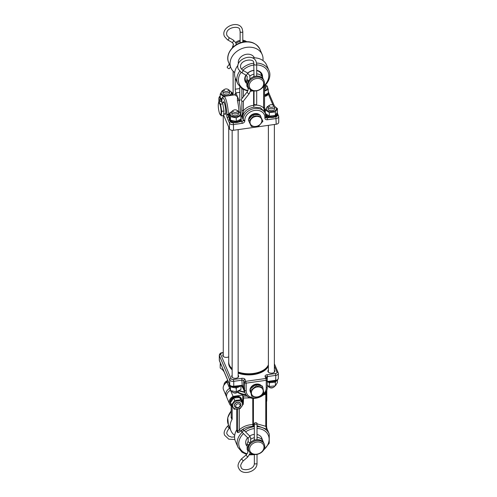 <?xml version="1.0" encoding="UTF-8"?>
<svg xmlns="http://www.w3.org/2000/svg" width="497" height="497" viewBox="0 0 497 497"><rect width="100%" height="100%" fill="white"/><g stroke="black" fill="none" stroke-linecap="round" stroke-linejoin="round"><path stroke-width="0.75" d="M242.151 429.955A1.329 0.77 -45.1 0 0 241.53 431.644A1.329 0.77 -45.1 0 0 242.791 431.452A1.329 0.77 -45.1 0 0 243.412 429.756A1.329 0.77 -45.1 0 0 242.151 429.955M255.365 422.73A1.329 0.77 180 0 1 257.017 423.475A1.329 0.77 180 0 1 255.998 424.227A1.329 0.77 180 0 1 254.352 423.475A1.329 0.77 180 0 1 255.365 422.73M264.311 444.262L263.913 443.33A8.424 6.685 157 0 0 256.16 439.746A8.424 6.685 157 0 0 248.407 449.922L248.804 450.86A8.424 6.685 157 0 0 256.558 454.438A8.424 6.685 157 0 0 264.311 444.262A8.424 6.685 157 0 0 256.558 440.677A8.424 6.685 157 0 0 248.804 450.86M256.794 454.183A7.43 5.889 157 0 0 264.006 447.101A7.43 5.889 157 0 0 256.794 442.057A7.43 5.889 157 0 0 249.581 449.145A7.43 5.889 157 0 0 256.794 454.183M254.352 437.664A8.424 6.685 157 0 0 251.078 439.031M254.352 439L253.855 440.354M263.311 442.262A8.424 6.685 157 0 0 262.963 441.087A8.424 6.685 157 0 0 257.017 437.416M230.546 67.008L229.291 68.617A1.329 0.466 -142 0 1 228.558 68.543A1.329 0.466 -142 0 1 227.483 67.716A1.329 0.466 -142 0 1 227.191 66.977L229.359 64.206M250.78 89.92L249.258 93.579L243.201 101.332A1.329 0.466 -142 0 1 242.468 101.264A1.329 0.466 -142 0 1 241.393 100.437A1.329 0.466 -142 0 1 241.101 99.692L247.158 91.939C248.196 90.23 248.444 88.975 247.91 88.18L247.848 88.044A1.329 0.814 154 0 1 247.835 88.019A1.329 0.814 154 0 0 249.047 88.323M254.035 90.957L254.035 103.997A1.329 0.77 0 0 0 255.682 104.743A1.329 0.77 0 0 0 256.7 103.997L256.7 90.827M236.013 43.363A8.424 6.685 -23 0 1 240.126 41.406M249.916 76.084A8.424 6.685 -23 0 1 254.035 74.121M254.035 75.457L253.551 76.687M256.7 73.879A8.424 6.685 -23 0 1 262.646 77.551A8.424 6.685 -23 0 1 262.994 78.725M242.791 41.158A8.424 6.685 -23 0 1 245.524 41.76M242.791 40.251A8.424 6.685 -23 0 1 246.649 41.711M256.477 90.647A7.43 5.889 -23 0 1 249.264 85.602A7.43 5.889 -23 0 1 256.477 78.514A7.43 5.889 -23 0 1 263.69 83.558A7.43 5.889 -23 0 1 256.477 90.647M256.241 90.901A8.424 6.685 -23 0 1 248.481 87.317A8.424 6.685 -23 0 1 256.241 77.141A8.424 6.685 -23 0 1 263.994 80.725A8.424 6.685 -23 0 1 256.241 90.901M232.428 47.755A8.424 6.685 -23 0 1 233.565 44.643M235.621 42.419A8.424 6.685 -23 0 1 240.126 40.387M248.481 87.317L248.09 86.385A8.424 6.685 -23 0 1 255.843 76.203A8.424 6.685 -23 0 1 263.596 79.787L263.994 80.725M250.755 388.648A5.74 4.548 -23 0 1 255.309 384.628A5.74 4.548 -23 0 1 260.496 385.629M256.446 387.151A6.094 4.833 -23 0 1 263.168 390.393A6.094 4.833 -23 0 1 258.173 396.755A6.094 4.833 -23 0 1 251.451 393.506A6.094 4.833 -23 0 1 256.446 387.151M263.832 393.028L258.266 397.519L251.668 396.258L250.637 390.499L256.197 386.007L262.795 387.269L263.832 393.028M251.668 396.258L250.078 389.194L255.644 384.703L262.242 385.964L262.795 387.269M255.644 384.703L256.197 386.007M250.078 389.194L250.637 390.499M222.004 102.637L223.749 102.388A5.74 1.118 81.9 0 1 223.756 102.388A5.74 1.118 81.9 0 1 224.079 102.556M218.705 102.792A6.094 1.187 81.9 0 1 220.761 107.837A6.094 1.187 81.9 0 1 220.699 114.726A6.094 1.187 81.9 0 1 219.45 113.055A6.094 1.187 81.9 0 1 218.264 104.699A6.094 1.187 81.9 0 1 218.705 102.792M218.27 104.581L218.835 101.562L220.525 104.177L221.724 111.328L221.221 115.863L219.525 113.248M218.835 101.562L221.097 101.239L222.793 103.854L223.985 111.011L223.482 115.546L221.221 115.863M223.985 111.011L221.724 111.328M222.793 103.854L220.525 104.177M249.233 118.882A5.74 4.548 -23 0 1 252.849 114.515A5.74 4.548 -23 0 1 258.633 114.714M253.917 117.056A6.094 4.833 -23 0 1 261.515 118.932A6.094 4.833 -23 0 1 258.005 125.822A6.094 4.833 -23 0 1 250.407 123.946A6.094 4.833 -23 0 1 253.917 117.056M262.876 121.28L258.334 126.505L251.339 126.48L248.891 121.231L253.433 116L260.428 116.025L262.876 121.28L260.428 116.025M248.891 121.231L248.332 119.92L252.874 114.695L259.869 114.72M252.874 114.695L253.433 116M237.094 407.484A2.268 1.795 157 0 0 239.939 406.024A2.268 1.795 157 0 0 238.684 403.812A2.268 1.795 157 0 0 235.839 405.266A2.268 1.795 157 0 0 237.094 407.484M238.808 402.346A3.33 2.64 -23 0 1 240.697 403.744A3.33 2.64 -23 0 1 239.871 406.701A3.33 2.64 -23 0 1 236.46 407.751A3.33 2.64 -23 0 1 234.572 406.353A3.33 2.64 -23 0 1 235.398 403.396A3.33 2.64 -23 0 1 238.808 402.346M276.866 380.491A5.995 3.46 180 0 1 276.301 381.075A5.995 3.46 180 0 1 267.958 381.938M275.139 380.919A5.995 3.46 180 0 1 270.2 381.621M270.728 382.541L269.318 382.963L268.461 382.125M275.754 381.466L275.369 382.317L274.046 382.199M267.243 385.486L269.318 386.498L275.369 385.858L277.425 382.51L277.425 380.143M275.369 385.858L275.369 382.317M269.318 386.498L269.318 382.963M268.38 365.512A20.153 11.636 180 0 1 238.144 372.588M232.149 369.259A20.153 11.636 180 0 1 229.247 365.494A20.153 11.636 180 0 1 228.663 362.723A20.153 11.636 180 0 1 228.732 361.779M268.38 366.053A20.153 11.636 180 0 1 238.144 373.135M232.149 369.805A20.153 11.636 180 0 1 229.247 366.041A20.153 11.636 180 0 1 228.663 363.264L228.663 362.723M261.459 385.815A6.393 5.069 157 0 0 256.197 384.113A6.393 5.069 157 0 0 250.109 389.17M250.09 389.263A6.393 5.069 157 0 0 250.674 392.5M268.38 370.116A3.498 2.019 0 0 0 267.877 371.16A3.498 2.019 0 0 0 267.982 371.638A3.498 2.019 0 0 0 271.797 373.16A3.498 2.019 0 0 0 274.872 371.16A3.498 2.019 0 0 0 274.773 370.675A3.498 2.019 0 0 0 274.375 370.116M232.149 375.254A3.498 2.019 0 0 0 231.652 376.291A3.498 2.019 0 0 0 235.982 378.254A3.498 2.019 0 0 0 238.647 376.291A3.498 2.019 0 0 0 238.144 375.254M223.259 354.336A3.498 2.019 0 0 0 222.755 355.374A3.498 2.019 0 0 0 222.861 355.852A3.498 2.019 0 0 0 225.315 357.318A3.498 2.019 0 0 0 228.732 356.803M243.033 388.169L241.436 385.697M223.259 352.827L222.153 352.982A2 1.156 0 0 0 220.687 354.38L231.012 378.658A2 1.156 0 0 0 233.428 379.503L241.84 378.31L242.157 385.045L243.766 387.784L243.163 386.362M241.84 385.386L233.745 386.237L233.615 386.809L242.027 385.616C242.424 385.535 242.915 385.989 243.499 386.97L243.766 380.708L244.561 382.578L244.561 390.195A11.655 9.244 157 0 0 245.151 393.152C248.748 403.024 267.852 397.681 267.243 387.169A1.329 0.77 180 0 1 266.23 387.915L266.23 380.298L246.17 383.144L246.17 390.76A10.325 8.188 157 0 0 257.713 397.457M267.069 381.808L267.386 376.571L275.798 375.378L275.667 380.845C276.68 381.137 277.568 380.323 278.332 378.41A3.33 1.926 180 0 1 275.798 380.273L267.243 381.51M256.7 70.375A9.194 7.287 -23 0 1 262.546 76.594A9.194 7.287 -23 0 1 262.515 77.24M246.17 83.055A9.194 7.287 -23 0 1 244.692 79.122A9.194 7.287 -23 0 1 245.94 75.115M246.108 81.732A8.53 6.759 -23 0 1 245.611 80.818A8.53 6.759 -23 0 1 245.183 78.656A8.53 6.759 -23 0 1 246.152 75.246M262.323 87.764L263.745 86.689M247.835 73.171A8.53 6.759 -23 0 1 254.035 70.456M256.7 70.617A8.53 6.759 -23 0 1 261.31 74.146A8.53 6.759 -23 0 1 261.621 75.134M238.43 63.728A8.53 6.759 -23 0 1 238.274 62.411A8.53 6.759 -23 0 1 245.164 54.571A8.53 6.759 -23 0 1 254.365 57.826M256.589 63.051A16.985 13.469 157 0 1 268.933 70.462L266.715 65.237A16.985 13.469 157 0 0 252.209 57.882M262.938 60.553A16.985 13.469 157 0 0 262.186 54.589A16.985 13.469 157 0 0 246.555 47.364A16.985 13.469 157 0 0 230.919 67.884A16.985 13.469 157 0 0 234.696 72.562M260.975 117.087A6.393 5.069 157 0 0 260.186 115.397M259.515 114.72A6.393 5.069 157 0 0 254.849 113.602A6.393 5.069 157 0 0 248.643 119.566M224.495 113.875A6.393 1.242 -98.1 0 0 225.358 114.285A6.393 1.242 -98.1 0 0 225.626 109.297A6.393 1.242 -98.1 0 0 224.234 102.891A6.393 1.242 -98.1 0 0 223.594 101.873A6.393 1.242 -98.1 0 0 222.88 102.512M253.936 107.159L253.619 105.327C249.395 105.892 245.99 107.706 243.393 110.775L241.853 110.197L242.455 117.901C243.132 112.049 246.959 108.47 253.936 107.159L260.447 107.787L264.51 111.75L265.261 113.521A11.655 9.244 157 0 1 265.852 116.472A1.329 0.77 180 0 1 265.895 116.658A1.329 0.77 180 0 1 264.876 117.404L264.876 117.951A2.665 2.112 -23 0 0 267.467 119.758L276.202 118.522A3.33 1.926 0 0 0 278.736 116.652L278.736 122.361A3.33 1.926 180 0 1 276.202 124.231L233.503 130.282A3.33 1.926 180 0 1 229.471 128.872L223.551 114.944M238.958 111.688A11.655 2.268 -98.1 0 0 237.429 100.761L237.491 96.716L234.975 94.995L236.131 93.504A12.99 2.528 -98.1 0 0 234.758 94.828M237.429 100.761L238.858 99.928L239.119 100.549A2.665 0.516 -98.1 0 0 239.498 101.009A2.665 0.516 -98.1 0 0 239.759 99.866L239.759 86.987M240.318 113.21A1.329 0.77 180 0 1 240.591 113.521A12.99 2.528 -98.1 0 0 238.858 99.928L235.87 92.889A2.665 0.516 -98.1 0 1 235.23 89.218L235.23 77.979M237.97 65.318A16.985 13.469 157 0 0 235.448 78.526L237.672 83.757L242.095 88.876L247.711 91.069M264.864 112.577L263.584 107.911L264.534 107.178L264.534 86.006M263.584 86.826L263.584 107.911C261.068 105.569 257.744 104.712 253.619 105.327L253.619 90.908M243.393 101.09L243.393 110.775L242.455 117.901L243.213 119.684A1.329 0.77 0 0 0 244.822 120.249L244.822 120.79A2.665 2.112 -23 0 1 242.232 123.331L241.915 121.498A1.329 1.056 -23 0 0 243.213 120.224A1.329 0.77 0 0 0 244.822 120.79M250.507 91.255L253.277 90.852M247.699 73.078A9.194 7.287 -23 0 1 254.035 70.301M237.467 392.307A14.991 8.654 0 0 0 246.425 395.196M237.877 392.027A14.991 8.654 0 0 0 245.965 394.606M246.562 445.61A8.53 6.759 -23 0 1 246.09 444.734A8.53 6.759 -23 0 1 247.655 437.751M249.687 436.024A8.53 6.759 -23 0 1 253.936 434.434A8.53 6.759 -23 0 1 254.352 434.384M254.352 426.084L252.83 426.345C247.841 426.588 243.667 428.197 240.318 431.172C239.169 432.433 238.225 432.85 237.479 432.427L236.529 430.197A16.985 13.469 157 0 0 235.448 441.317L237.988 447.294L242.114 452.307L246.655 454.382M257.017 426.594A16.985 13.469 157 0 1 269.25 434.005L266.715 428.029A16.985 13.469 157 0 0 266.659 427.911M257.017 423.848L265.777 426.289L266.839 429.259L257.017 425.662M266.522 401.793A17.985 10.387 0 0 0 266.802 399.979L266.802 389.915M229.657 388.387A6.995 5.548 157 0 0 226.129 395.867A6.995 5.548 157 0 0 226.638 396.755M230.328 390.319A6.995 5.548 157 0 0 226.924 397.737L229.546 403.899A6.995 5.548 157 0 0 232.31 406.49M232.161 406.428L232.161 419.014A1.329 1.056 -23 0 1 232.006 419.549A16.985 13.469 157 0 0 230.919 430.675A16.985 13.469 157 0 0 234.696 435.353M236.529 430.197A1.329 1.056 157 0 0 236.684 429.663L236.684 409.242M231.161 405.869L231.161 415.467M257.017 434.496A8.53 6.759 -23 0 1 261.782 438.062A8.53 6.759 -23 0 1 262.099 439.05M228.446 382.013L227.054 382.212L229.633 388.269M230.651 390.679L233.087 396.407L242.778 395.034L243.573 397.991L250.469 397.873M227.054 382.212A6.995 5.548 157 0 0 223.513 389.704L226.129 395.867M233.087 396.407A6.995 5.548 157 0 0 229.546 403.899M254.352 424.189L252.749 424.494C247.394 424.805 242.909 426.581 239.299 429.824L237.634 431.893L237.634 409.155M242.493 401.88A6.995 5.548 157 0 0 242.778 400.203L242.778 395.034M243.269 403.719L243.573 397.991M253.427 398.445L253.427 424.401L253.961 426.184M252.749 398.383L252.83 426.345M239.299 408.863L239.299 429.824L240.318 431.172M263.435 394.935L265.777 394.283L265.193 392.506L266.485 393.407L265.92 391.903M266.417 393.071L266.522 393.593L265.777 394.283L265.777 426.289L266.485 425.413M268.455 107.793A3.33 1.926 -0 0 0 268.846 109.967A3.33 1.926 -0 0 0 269.02 110.079A3.33 1.926 -0 0 0 273.735 110.079A3.33 1.926 -0 0 0 274.301 107.793M274.642 106.482A5.063 2.92 180 0 1 274.661 110.943A5.063 2.92 180 0 1 267.529 110.614A5.063 2.92 180 0 1 268.088 106.495A5.063 2.92 180 0 1 268.113 106.482M274.58 106.346L277.425 108.582L275.369 111.931L269.318 112.577L265.323 109.874L267.38 106.526L268.218 106.259M265.323 109.874L265.323 113.415L269.318 116.118L275.369 115.472L277.425 112.123L277.425 108.582M275.369 115.472L275.369 111.931M269.318 116.118L269.318 112.577M277.239 112.558A5.995 3.46 180 0 1 277.369 113.285A5.995 3.46 180 0 1 276.301 115.261A5.995 3.46 180 0 1 269.753 116.615A5.995 3.46 180 0 1 265.392 113.484M277.369 113.285L277.369 114.155A5.995 3.46 180 0 1 276.301 116.13A5.995 3.46 180 0 1 270.685 117.596A5.995 3.46 180 0 1 265.802 115.428M268.063 385.983A3.33 1.926 0 0 0 269.02 387.151L269.778 387.585A2.268 1.305 0 0 0 272.058 387.908A2.268 1.305 0 0 0 272.977 387.585L273.735 387.151A3.33 1.926 0 0 0 274.667 386.082M269.02 387.151A3.33 1.926 0 0 0 272.375 387.623A3.33 1.926 0 0 0 273.735 387.151M269.778 105.072L269.02 105.507A3.33 1.926 0 0 0 268.045 106.867A3.33 1.926 0 0 0 272.375 108.7A3.33 1.926 0 0 0 274.711 106.867A3.33 1.926 0 0 0 273.735 105.507L272.977 105.072A2.268 1.305 0 0 0 270.697 104.749A2.268 1.305 0 0 0 269.778 105.072A2.268 1.305 0 0 0 269.442 106.675A2.268 1.305 0 0 0 272.058 107.246A2.268 1.305 0 0 0 272.977 105.072M238.144 371.998A20.085 11.599 0 0 0 263.019 370.377L262.546 370.65A19.42 11.214 180 0 1 238.144 372.085M263.019 370.377A20.085 11.599 0 0 0 268.38 364.804M228.732 127.133L228.732 362.176A20.085 11.599 0 0 0 232.149 368.65M231.969 113.273A3.33 1.926 0 0 0 232.795 115.211A3.33 1.926 0 0 0 237.311 115.31A3.33 1.926 0 0 0 237.504 115.211A3.33 1.926 0 0 0 238.069 112.925M238.411 111.614A5.063 2.92 180 0 1 239.001 111.955A5.063 2.92 180 0 1 238.436 116.074A5.063 2.92 180 0 1 231.298 115.745A5.063 2.92 180 0 1 231.882 111.614M238.349 111.465L239.827 112.061L240.946 115.552L236.268 117.857L230.465 116.671L229.347 113.179L231.919 111.527M229.347 113.179L229.347 116.72L230.465 120.212L236.268 121.398L240.946 119.094L240.946 115.552M236.268 121.398L236.268 117.857M230.465 120.212L230.465 116.671M223.333 92.007A3.33 1.926 0 0 0 223.725 94.181A3.33 1.926 0 0 0 223.898 94.293A3.33 1.926 0 0 0 228.614 94.293A3.33 1.926 0 0 0 229.173 92.007M229.521 90.696A5.063 2.92 180 0 1 229.539 95.157A5.063 2.92 180 0 1 222.401 94.828A5.063 2.92 180 0 1 222.967 90.709A5.063 2.92 180 0 1 222.991 90.696M229.459 90.56L232.304 92.802L230.565 95.443M224.197 96.797L220.202 94.095L222.258 90.746L223.097 90.479M220.202 94.095L220.202 97.636L221.929 99.183M232.304 95.2L232.304 92.802M264.534 89.317A3.33 1.926 -0 0 0 264.646 89.261A3.33 1.926 -0 0 0 264.839 89.162A3.33 1.926 -0 0 0 265.404 86.876M265.746 85.565A5.063 2.92 180 0 1 266.336 85.9A5.063 2.92 180 0 1 264.534 90.473M265.684 85.416L267.169 86.006L268.287 89.503L264.534 91.106M264.534 95.132L268.287 93.045L268.287 89.503M240.946 117.54A5.995 3.46 180 0 1 241.144 118.416A5.995 3.46 180 0 1 237.926 121.485A5.995 3.46 180 0 1 231.726 121.262A5.995 3.46 180 0 1 229.154 118.416A5.995 3.46 180 0 1 229.484 117.292M241.144 118.416L241.144 119.292A5.995 3.46 180 0 1 237.926 122.355A5.995 3.46 180 0 1 231.726 122.132A5.995 3.46 180 0 1 229.154 119.292L229.154 118.416M221.842 99.847A5.995 3.46 180 0 1 220.27 97.704L220.258 98.375A5.995 3.46 180 0 0 221.774 100.674M268.287 91.491A5.995 3.46 180 0 1 268.479 92.367A5.995 3.46 180 0 1 264.534 95.623M268.479 92.367L268.479 93.237A5.995 3.46 180 0 1 264.534 96.493M240.07 385.337A5.995 3.46 180 0 1 233.975 386.753M240.461 385.84A5.995 3.46 180 0 1 231.726 387.076A5.995 3.46 180 0 1 229.154 384.231L229.154 383.678M229.533 384.579A5.995 3.46 180 0 1 229.198 383.783M220.643 363.661A5.995 3.46 180 0 1 220.301 362.866M221.339 365.295A5.995 3.46 180 0 1 220.258 363.313L220.258 362.76M231.838 391.151A3.33 1.926 0 0 0 231.969 391.499A3.33 1.926 0 0 0 232.795 392.282L233.547 392.717A2.268 1.305 0 0 0 236.752 392.717L237.504 392.282A3.33 1.926 0 0 0 238.467 391.083M232.795 392.282A3.33 1.926 0 0 0 237.504 392.282M233.547 110.204L232.795 110.638A3.33 1.926 0 0 0 231.819 111.999A3.33 1.926 0 0 0 231.969 112.577A3.33 1.926 0 0 0 235.653 113.9A3.33 1.926 0 0 0 238.479 111.999A3.33 1.926 0 0 0 238.324 111.421A3.33 1.926 0 0 0 237.504 110.638L236.752 110.204A2.268 1.305 0 0 0 233.547 110.204A2.268 1.305 0 0 0 232.987 111.521A2.268 1.305 0 0 0 235.827 112.378A2.268 1.305 0 0 0 237.305 110.738A2.268 1.305 0 0 0 236.752 110.204M222.942 370.197A3.33 1.926 0 0 0 223.898 371.365A3.33 1.926 0 0 0 223.923 371.377L223.898 371.365M224.656 89.286L223.898 89.727A3.33 1.926 0 0 0 222.923 91.081A3.33 1.926 0 0 0 227.253 92.92A3.33 1.926 0 0 0 229.589 91.081A3.33 1.926 0 0 0 228.614 89.727L227.856 89.286A2.268 1.305 0 0 0 225.576 88.969A2.268 1.305 0 0 0 224.656 89.286A2.268 1.305 0 0 0 224.321 90.889A2.268 1.305 0 0 0 226.936 91.46A2.268 1.305 0 0 0 227.856 89.286M264.534 87.466A3.33 1.926 0 0 0 265.814 85.95A3.33 1.926 0 0 0 265.665 85.372A3.33 1.926 0 0 0 265.466 85.086M231.664 387.051L230.465 387.051L230.279 386.25M229.347 385.107L229.347 387.101L230.465 390.592L236.268 391.779L240.946 389.474L240.946 385.933L240.194 386.101M237.311 387.461L236.268 388.238L234.913 387.691M236.268 391.779L236.268 388.238M230.465 390.592L230.465 387.051M220.73 364.661L220.202 364.475L220.202 368.016L223.544 370.482M220.202 364.475L220.395 364.04M240.666 403.67A3.33 2.64 157 0 0 240.461 403.266A3.33 2.64 157 0 0 236.28 402.589A3.33 2.64 157 0 0 234.541 406.279M239.778 408.279A5.063 4.013 -23 0 1 233.18 407.378A5.063 4.013 -23 0 1 235.361 401.52A5.063 4.013 -23 0 1 241.964 402.421A5.063 4.013 -23 0 1 239.778 408.279M231.453 405.098L234.739 400.439L240.703 399.88L243.387 403.993L240.107 408.652L234.137 409.211L230.422 402.669L233.702 398.004L234.739 400.439M243.387 403.993L239.672 397.451L233.702 398.004M239.672 397.451L240.703 399.88M242.058 401.073A5.995 4.753 157 0 0 241.753 399.414L241.499 398.818A5.995 4.753 157 0 0 239.84 396.948A5.995 4.753 157 0 0 232.764 397.544A5.995 4.753 157 0 0 230.465 403.508L230.72 404.104A5.995 4.753 157 0 0 231.658 405.434M241.753 399.414A5.995 4.753 157 0 0 240.088 397.544A5.995 4.753 157 0 0 233.018 398.14A5.995 4.753 157 0 0 230.72 404.104M247.139 449.474A1.329 0.814 -26 0 0 247.146 449.499L247.121 443.653L248.14 441.28A1.329 0.627 23.2 0 0 248.158 441.584A1.329 0.627 23.2 0 0 249.68 442.547A1.329 0.627 23.2 0 0 250.587 442.33L250.681 437.584L249.469 435.801L243.412 429.756M247.487 437.534A1.329 0.77 -45.1 0 0 247.587 437.683A1.329 0.77 -45.1 0 0 248.848 437.49A1.329 0.77 -45.1 0 0 249.569 435.95A1.329 0.77 -45.1 0 0 249.469 435.801M247.121 443.653A1.329 0.627 23.2 0 0 247.139 443.958A1.329 0.627 23.2 0 0 248.662 444.927A1.329 0.627 23.2 0 0 248.668 444.927M256.98 462.999A1.329 0.77 180 0 1 257.017 463.185C257.508 471.933 241.735 476.337 238.709 468.106C237.255 465.813 238.193 462.732 241.511 458.868L245.996 455.035L247.723 457.066L250.333 452.91M247.512 450.245A1.329 0.814 -26 0 0 247.525 450.27A1.329 0.814 -26 0 0 248.674 450.562M241.511 458.868L243.238 460.893L247.723 457.066M257.017 454.364L257.017 463.185A1.329 0.77 180 0 1 255.998 463.931A1.329 0.77 180 0 1 254.389 463.366A1.329 0.77 180 0 1 254.352 463.185C254.681 470.435 240.803 471.448 241.157 467.068C240.126 466.012 240.815 463.956 243.238 460.893M245.996 455.035C247.699 453.258 248.227 451.717 247.587 450.406L247.146 449.499A1.329 0.814 -26 0 0 248.345 449.779M234.87 439.541L228.788 439.174L224.799 435.391C223.352 433.092 224.284 430.011 227.601 426.146L228.782 427.905L229.713 427.842M240.15 31.417A1.329 0.77 0 0 0 240.126 31.566L239.809 29.975C240.237 25.08 224.234 27.074 226.93 35.449L228.806 37.486L233.292 40.046A1.329 0.696 119.7 0 1 233.472 40.251A1.329 0.696 119.7 0 1 232.95 41.947A1.329 0.696 119.7 0 1 231.975 42.357L233.36 43.86L232.956 47.24M233.329 46.904A1.329 0.627 -156.8 0 1 233.286 46.817A1.329 0.627 -156.8 0 1 233.273 46.513M240.126 42.897L240.126 31.566A1.329 0.77 0 0 0 240.163 31.752A1.329 0.77 0 0 0 241.772 32.317A1.329 0.77 0 0 0 242.791 31.566A1.329 0.77 0 0 0 242.753 31.386M228.806 37.486A1.329 0.696 119.7 0 1 228.98 37.697A1.329 0.696 119.7 0 1 228.465 39.393A1.329 0.696 119.7 0 1 227.483 39.803L231.975 42.357M249.258 93.579A1.329 0.466 -142 0 1 248.531 93.504A1.329 0.466 -142 0 1 247.171 92.262A1.329 0.466 -142 0 1 247.158 91.939M248.345 81.384L248.345 81.384A1.329 0.627 -156.8 0 1 246.823 80.421A1.329 0.627 -156.8 0 1 246.804 80.11L247.27 76.581L245.885 75.078A1.329 0.696 119.7 0 0 246.86 74.668A1.329 0.696 119.7 0 0 247.382 72.972A1.329 0.696 119.7 0 0 247.202 72.767L249.724 75.538L250.022 79.079M248.028 86.236A1.329 0.814 154 0 1 246.829 85.956A1.329 0.814 154 0 1 246.823 85.938L247.848 88.044M248.835 80.526A1.329 0.627 -156.8 0 1 248.724 80.508A1.329 0.627 -156.8 0 1 247.195 79.539A1.329 0.627 -156.8 0 1 247.177 79.234M254.06 64.138A1.329 0.77 0 0 0 254.035 64.287A1.329 0.77 0 0 0 254.073 64.473A1.329 0.77 0 0 0 255.682 65.032A1.329 0.77 0 0 0 256.7 64.287A1.329 0.77 0 0 0 256.657 64.107M254.035 76.631L253.718 62.697C254.147 57.801 238.144 59.795 240.84 68.17L242.716 70.207A1.329 0.696 119.7 0 1 242.89 70.419A1.329 0.696 119.7 0 1 242.374 72.108A1.329 0.696 119.7 0 1 241.393 72.525L245.885 75.078M227.806 380.516A4.995 3.964 157 0 0 223.985 385.082M239.368 390.592A17.985 10.387 0 0 0 244.605 391.853M242.729 385.883L244.561 390.195A1.329 0.77 0 0 0 246.17 390.76M267.206 386.983A1.329 0.77 180 0 1 267.243 387.169L267.243 379.553A1.329 0.77 180 0 1 266.23 380.298L265.907 378.466L245.853 381.305A1.329 1.056 157 0 0 244.561 382.578A1.329 0.77 180 0 0 246.17 383.144L245.058 379.441A1.329 1.056 157 0 0 243.766 380.708A1.329 0.77 180 0 0 242.157 380.149L233.745 381.342L233.745 386.237A3.33 1.926 180 0 1 229.713 384.827A1.329 1.056 157 0 0 229.782 385.163L219.463 360.884A1.329 1.056 -23 0 1 219.394 360.549A3.33 1.926 180 0 1 219.301 360.089L219.301 355.193A3.33 1.926 0 0 0 219.394 355.653L229.713 379.932A3.33 1.926 0 0 0 233.745 381.342L233.428 379.503M258.937 397.06A10.325 8.188 157 0 0 266.23 387.915M267.206 379.373A1.329 0.77 180 0 1 267.243 379.553A1.329 1.329 0 0 0 267.137 379.031A1.329 1.056 157 0 0 265.907 378.466L265.118 376.596A1.329 1.056 -23 0 1 266.342 377.167L267.137 379.031A1.329 1.056 157 0 1 267.206 379.373M266.38 377.248A1.329 0.77 180 0 1 267.386 376.571L267.069 374.738L275.481 373.545A2 1.156 0 0 0 276.941 372.147L274.375 366.109M231.012 378.658A1.329 1.056 157 0 0 229.713 379.932L229.713 384.827L219.394 360.549L219.394 355.653A1.329 1.056 -23 0 1 220.687 354.38M265.118 376.596A2.665 1.541 180 0 1 267.069 374.738M241.84 378.31A2.665 1.541 180 0 1 245.058 379.441M275.481 373.545L275.798 375.378A3.33 1.926 0 0 0 278.332 373.514L278.171 372.719A1.329 1.056 157 0 0 276.941 372.147M278.239 373.054A1.329 1.056 157 0 0 278.171 372.719L274.375 363.792M222.153 352.982L221.966 352.752C220.587 352.789 219.699 353.603 219.301 355.193M253.88 63.169A16.985 13.469 157 0 0 253.302 63.237A16.985 13.469 157 0 0 241.443 69.151M263.497 86.18A15.655 12.413 157 0 0 268.343 72.587A15.655 12.413 157 0 0 256.7 64.902M254.035 65.02A15.655 12.413 157 0 0 253.619 65.076A15.655 12.413 157 0 0 242.903 70.313M228.695 62.653C224.768 54.316 233.416 43.077 244.145 41.903C251.327 40.947 256.595 43.432 259.962 49.358A16.985 13.469 157 0 0 244.331 42.139A16.985 13.469 157 0 0 228.695 62.653L230.919 67.884M229.471 128.872L229.471 123.163L227.328 118.118A2.665 0.516 81.9 0 1 226.694 114.447L226.694 113.906A10.325 2.007 -98.1 0 0 224.24 99.704A10.325 2.007 -98.1 0 0 221.774 102.276M218.991 101.537L218.991 98.512L220.208 101.363M264.876 117.404A10.325 8.188 157 0 0 254.849 110.396A10.325 8.188 157 0 0 244.822 120.249M233.503 130.282L233.503 124.573L242.232 123.331M276.202 124.231L275.885 116.683A2 1.156 0 0 0 277.345 115.292L277.208 114.962M227.328 118.118A1.329 1.056 -23 0 1 228.62 116.851L228.303 114.472A11.655 2.268 -98.1 0 0 226.787 102.413A11.655 2.268 -98.1 0 0 223.892 96.393C222.383 97.188 222.016 96.753 221.73 102.146A1.329 0.77 0 0 0 221.743 102.233M229.347 114.322L228.303 114.472A1.329 0.77 180 0 1 226.694 113.906M220.202 96.051L219.363 96.747L218.897 98.052A3.33 1.926 0 0 0 218.991 98.512A1.329 1.056 -23 0 1 220.202 97.25M230.627 121.56L230.763 121.889A1.329 1.056 157 0 0 229.471 123.163A3.33 1.926 0 0 0 233.503 124.573L233.18 122.734L233.752 122.653M229.353 116.745L228.62 116.851L229.173 118.143M226.694 114.447A1.329 0.77 0 0 0 228.303 115.012L229.347 114.863M267.467 119.758L267.15 117.926L269.983 117.522M275.313 116.764L275.885 116.683M266.349 116.037L267.15 117.926A1.329 1.056 -23 0 1 265.889 117.261M264.876 117.951A1.329 0.77 -0 0 0 265.895 117.199L265.261 113.521A11.655 9.244 157 0 0 252.7 108.949A11.655 9.244 157 0 0 243.213 119.684L240.591 114.061A1.329 1.056 -23 0 1 240.591 114.105M239.088 121.902L241.915 121.498L241.113 119.615M234.975 94.995A11.655 2.268 -98.1 0 0 234.565 94.877L223.892 96.393M265.379 113.77L264.901 112.645M273.008 105.091L268.318 94.045M233.099 94.237L232.304 94.349M230.763 121.889A2 1.156 0 0 0 233.18 122.734M278.643 116.192A1.329 1.056 157 0 0 277.345 115.292M241.853 110.197L241.853 100.866M241.853 98.735L241.853 88.808M240.591 113.521L240.591 114.061A1.329 0.77 180 0 0 240.567 114.012M239.759 88.578L235.23 89.218M239.759 92.336L235.87 92.889M239.728 100.462L239.119 100.549M239.697 71.195A16.985 13.469 157 0 0 237.672 83.757M243.393 96.76L243.393 89.684M233.136 71.208L233.136 95.082M241.12 72.357A15.655 12.413 157 0 0 247.941 90.516M250.631 90.814A15.655 12.413 157 0 0 252.762 90.74M254.352 426.693A16.985 13.469 157 0 0 253.619 426.78A16.985 13.469 157 0 0 244.232 430.576M263.814 449.717A15.655 12.413 157 0 0 268.66 436.13A15.655 12.413 157 0 0 257.017 428.445M254.352 428.563A15.655 12.413 157 0 0 253.936 428.613A15.655 12.413 157 0 0 245.568 431.912M231.211 405.906L231.211 416.784L232.161 419.014M236.684 429.663L237.479 432.427M231.161 411.174A16.985 13.469 157 0 0 228.378 424.699L230.919 430.675M231.055 417.318L232.006 419.549M242.169 432.284A16.985 13.469 157 0 0 237.988 447.294M243.244 396.14L247.289 396.072M242.778 400.203L243.573 402.073M243.487 433.595A15.655 12.413 157 0 0 247.108 453.786M249.867 454.289A15.655 12.413 157 0 0 253.079 454.283M241.53 431.644L247.587 437.683L248.227 438.627L248.14 441.28M257.017 423.475L257.017 439.665M254.352 423.475L254.352 440.174M254.352 454.5L254.352 463.185M229.328 428.172C226.905 431.234 226.216 433.291 227.247 434.347L228.564 436.012L231.708 437.143L234.584 436.863M227.601 426.146L228.626 425.27M245.779 443.746L246.568 445.598M261.292 437.149L262.963 441.087M233.292 40.046L235.814 42.817L236.249 44.742M242.791 42.146L242.791 31.566L242.256 28.938C238.628 19.296 220.059 27.192 224.482 36.492L227.483 39.803M246.804 80.11L246.829 85.956M256.7 76.122L256.7 64.287L256.166 61.653C252.538 52.017 233.969 59.913 238.392 69.213L241.393 72.525M242.716 70.207L247.202 72.767M246.251 82.055L245.301 79.831M262.646 77.551L260.813 73.239M254.259 57.82L253.905 56.987M219.45 113.055L219.631 113.589M223.656 113.993L225.358 113.751M223.967 385.107L227.756 380.391M244.853 392.444L238.833 390.897M241.952 385.622L245.151 393.152M275.667 380.845L267.243 382.044M233.615 386.809C232.31 387.188 231.03 386.635 229.782 385.163M219.463 360.884L219.301 360.089M278.332 378.41L278.332 373.514M223.259 352.572L221.966 352.752M268.933 70.462C270.598 73.469 270.759 80.539 263.671 86.751M259.962 49.358L262.186 54.589M218.897 98.052L218.897 101.55M278.736 116.652L277.351 112.974M234.876 94.933L234.565 94.877M274.419 106.085L268.455 92.057M233.099 93.976L232.304 94.088M264.907 112.689L264.534 107.172M233.099 71.17L233.099 95.082M269.25 434.005L269.231 443.262L262.633 451.313M254.352 454.668L249.562 454.879M231.161 410.845L227.738 417.685L228.378 424.699M266.522 393.593L266.522 425.6L266.87 429.172M265.379 113.478L265.379 113.819M274.375 372.197L274.375 124.492M274.711 108.719L274.711 106.867M268.045 108.719L268.045 106.867M268.38 372.197L268.38 125.337M238.144 377.329L238.144 129.624M238.479 113.85L238.479 111.999M231.819 113.85L231.819 111.999M232.149 377.329L232.149 130.307M223.259 356.411L223.259 115.577M222.923 92.933L222.923 91.081M229.589 92.933L229.589 91.081M265.814 87.801L265.814 85.95"/></g></svg>
